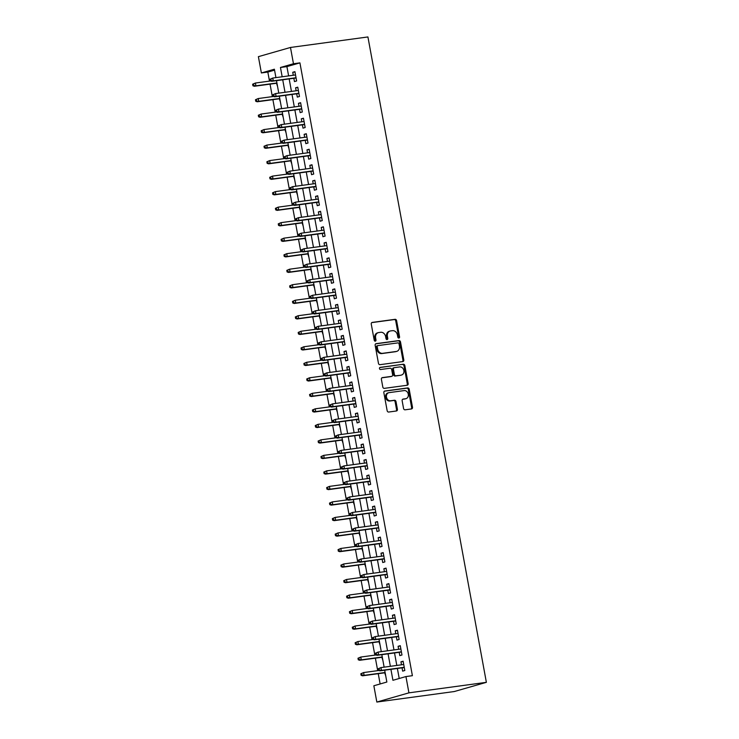 <?xml version="1.0" encoding="UTF-8"?>
<svg xmlns="http://www.w3.org/2000/svg" width="739" height="739" viewBox="0 0 739 739"><rect width="100%" height="100%" fill="white"/><g stroke="black" fill="none" stroke-linecap="round" stroke-linejoin="round"><path stroke-width="1.11" d="M398.884 338.046A1.09 0.896 74 0 0 399.568 336.855L396.603 320.68A1.552 1.275 74 0 0 395.06 319.322L372.253 322.416A1.552 1.275 74 0 0 371.264 324.116L374.23 340.291A1.09 0.896 74 0 0 376.003 340.051L375.624 337.963A4.97 4.074 74 0 1 378.313 332.633A4.97 4.074 74 0 1 378.784 332.541L380.687 332.282A4.97 4.074 74 0 1 385.629 336.605L386.017 338.693A1.09 0.896 74 0 0 387.79 338.453L387.402 336.365A4.97 4.074 74 0 1 390.09 331.035A4.97 4.074 74 0 1 390.561 330.933L392.464 330.684A4.97 4.074 74 0 1 397.416 334.998L397.794 337.095A1.09 0.896 74 0 0 398.884 338.046M398.506 338A1.09 0.896 74 0 0 398.709 337.104L395.734 320.92A1.552 1.275 74 0 0 394.192 319.571L371.763 322.62M374.941 341.196A1.09 0.896 74 0 0 375.135 340.3L374.756 338.213L375.624 337.963M386.728 339.598A1.09 0.896 74 0 0 386.922 338.702L386.534 336.605L387.402 336.365M403.559 408.464A1.552 1.275 74 0 0 405.101 409.812L411.503 408.944A1.552 1.275 74 0 0 412.491 407.244L409.194 389.277A1.552 1.275 74 0 0 407.651 387.929L384.843 391.023A1.552 1.275 74 0 0 383.855 392.714L387.153 410.69A1.552 1.275 74 0 0 388.696 412.039L396.427 410.986A1.552 1.275 74 0 0 397.416 409.295L396.002 401.6A1.552 1.275 74 0 0 394.46 400.252L390.626 400.769A4.148 3.409 74 0 1 386.534 397.397A4.148 3.409 74 0 1 388.732 392.714A4.148 3.409 74 0 1 389.13 392.631L404.141 390.589A4.148 3.409 74 0 1 408.233 393.961A4.148 3.409 74 0 1 406.034 398.654A4.148 3.409 74 0 1 405.637 398.737L403.134 399.078A1.552 1.275 74 0 0 402.145 400.769L403.559 408.464M293.466 63.748L299.923 62.88L412.39 675.686L405.942 676.564L408.926 692.849L486.373 682.337L367.92 36.95L290.482 47.462L293.466 63.748L280.46 67.48L282.169 76.773M402.81 361.583A1.552 1.275 74 0 0 403.799 359.884L400.501 341.917A1.552 1.275 74 0 0 398.958 340.568L376.151 343.663A1.552 1.275 74 0 0 375.163 345.362L378.46 363.329A1.552 1.275 74 0 0 380.003 364.678L402.81 361.583M404.843 365.602L408.15 383.569A1.552 1.275 74 0 1 407.161 385.259L384.354 388.363A1.552 1.275 74 0 1 382.802 387.005L381.398 379.319A1.552 1.275 74 0 1 382.386 377.62L391.633 376.363A1.552 1.275 74 0 0 392.621 374.673L391.679 369.574A1.552 1.275 74 0 0 390.137 368.216L380.511 369.528A1.09 0.896 74 0 1 380.114 367.394L403.3 364.244A1.552 1.275 74 0 1 404.843 365.602L403.984 365.851L407.281 383.818L408.15 383.569M383.68 667.225L384.049 666.735M384.705 672.795L385.749 675.973M380.834 651.706L381.204 651.216M381.86 657.285L382.904 660.463M377.989 636.196L378.359 635.706M379.005 641.766L380.049 644.944M375.135 620.677L375.504 620.187M376.16 626.256L377.204 629.434M372.29 605.167L372.659 604.678M373.315 610.737L374.359 613.915M369.445 589.648L369.814 589.159M370.47 595.228L371.514 598.405M366.599 574.138L366.969 573.649M367.616 579.709L368.659 582.886M363.745 558.619L364.115 558.13M364.77 564.199L365.814 567.376M360.9 543.11L361.269 542.62M361.925 548.68L362.969 551.857M358.055 527.591L358.424 527.101M359.08 533.17L360.124 536.348M355.21 512.081L355.579 511.591M356.226 517.66L357.27 520.829M352.355 496.562L352.725 496.072M353.381 502.141L354.424 505.319M349.51 481.052L349.88 480.562M350.535 486.631L351.579 489.809M346.665 465.533L347.034 465.043M347.69 471.112L348.734 474.29M343.82 450.023L344.189 449.534M344.836 455.603L345.88 458.78M340.965 434.514L341.344 434.015M341.991 440.084L343.035 443.261M338.12 418.995L338.49 418.505M339.146 424.574L340.189 427.752M335.275 403.485L335.645 402.986M336.3 409.055L337.344 412.233M332.43 387.966L332.799 387.476M333.446 393.545L334.49 396.723M329.576 372.456L329.954 371.957M330.601 378.026L331.645 381.204M326.73 356.937L327.1 356.447M327.756 362.516L328.8 365.694M323.885 341.427L324.255 340.928M324.911 346.997L325.954 350.175M321.04 325.908L321.41 325.419M322.056 331.488L323.1 334.665M318.186 310.398L318.564 309.909M319.211 315.969L320.255 319.146M315.341 294.879L315.71 294.39M316.366 300.459L317.41 303.637M312.495 279.37L312.865 278.88M313.521 284.94L314.565 288.118M309.65 263.851L310.02 263.361M310.666 269.43L311.719 272.608M306.796 248.341L307.175 247.851M307.821 253.911L308.865 257.089M303.951 232.822L304.32 232.332M304.976 238.401L306.02 241.579M301.106 217.312L301.475 216.823M302.131 222.882L303.175 226.06M298.26 201.793L298.63 201.304M299.286 207.373L300.33 210.55M295.406 186.283L295.785 185.794M296.431 191.854L297.475 195.031M292.561 170.764L292.93 170.275M293.586 176.344L294.63 179.522M289.716 155.255L290.085 154.765M290.741 160.834L291.785 164.003M286.871 139.736L287.24 139.246M287.896 145.315L288.94 148.493M284.025 124.226L284.395 123.736M285.042 129.805L286.085 132.974M281.171 108.707L281.541 108.217M282.196 114.286L283.24 117.464M278.326 93.197L278.695 92.708M279.351 98.777L280.395 101.954M293.845 78.288L294.455 81.586L296.625 80.967L294.916 71.655L292.746 72.283L293.291 75.267M296.699 93.798L297.3 97.105L299.471 96.486L297.762 87.174L295.591 87.793L296.145 90.777M299.544 109.317L300.154 112.614L302.316 111.995L300.607 102.684L298.445 103.312L298.99 106.296M302.39 124.826L302.999 128.133L305.17 127.514L303.461 118.203L301.29 118.822L301.835 121.806M305.235 140.345L305.844 143.643L308.015 143.024L306.306 133.713L304.135 134.341L304.68 137.325M308.089 155.855L308.69 159.162L310.86 158.543L309.151 149.232L306.981 149.851L307.535 152.834M310.934 171.374L311.544 174.672L313.706 174.053L311.997 164.742L309.835 165.37L310.38 168.353M313.779 186.884L314.389 190.191L316.56 189.572L314.851 180.261L312.68 180.879L313.225 183.863M316.625 202.403L317.234 205.701L319.405 205.082L317.696 195.77L315.525 196.398L316.07 199.382M319.479 217.913L320.079 221.22L322.25 220.591L320.541 211.289L318.37 211.908L318.925 214.892M322.324 233.432L322.934 236.729L325.095 236.11L323.386 226.799L321.225 227.427L321.77 230.411M325.169 248.941L325.779 252.248L327.94 251.62L326.241 242.318L324.07 242.937L324.615 245.921M328.014 264.46L328.624 267.758L330.795 267.139L329.086 257.828L326.915 258.447L327.46 261.43M330.869 279.97L331.469 283.277L333.64 282.649L331.931 273.347L329.76 273.966L330.315 276.949M333.714 295.489L334.314 298.787L336.485 298.168L334.776 288.857L332.615 289.476L333.16 292.459M336.559 310.999L337.169 314.306L339.33 313.678L337.631 304.376L335.46 304.995L336.005 307.978M339.404 326.518L340.014 329.816L342.185 329.197L340.476 319.885L338.305 320.504L338.85 323.488M342.259 342.028L342.859 345.335L345.03 344.707L343.321 335.404L341.15 336.023L341.704 339.007M345.104 357.547L345.704 360.844L347.875 360.226L346.166 350.914L343.995 351.533L344.55 354.517M347.949 373.056L348.559 376.363L350.72 375.735L349.011 366.433L346.85 367.052L347.395 370.036M350.794 388.566L351.404 391.873L353.575 391.254L351.866 381.943L349.695 382.562L350.24 385.546M353.648 404.085L354.249 407.383L356.42 406.764L354.711 397.462L352.54 398.081L353.085 401.065M356.494 419.595L357.094 422.902L359.265 422.283L357.556 412.972L355.385 413.591L355.939 416.574M359.339 435.114L359.948 438.412L362.11 437.793L360.401 428.481L358.239 429.11L358.784 432.093M362.184 450.624L362.794 453.931L364.964 453.312L363.255 444L361.085 444.619L361.63 447.603M365.038 466.143L365.639 469.441L367.81 468.822L366.101 459.51L363.93 460.138L364.475 463.122M367.883 481.652L368.484 484.96L370.655 484.341L368.946 475.029L366.775 475.648L367.329 478.632M370.729 497.171L371.338 500.469L373.5 499.85L371.791 490.539L369.629 491.167L370.174 494.151M373.574 512.681L374.183 515.988L376.354 515.369L374.645 506.058L372.474 506.677L373.019 509.661M376.419 528.2L377.029 531.498L379.199 530.879L377.49 521.568L375.32 522.196L375.865 525.18M379.273 543.71L379.874 547.017L382.045 546.398L380.336 537.087L378.165 537.706L378.719 540.689M382.118 559.229L382.728 562.527L384.89 561.908L383.181 552.596L381.019 553.225L381.564 556.208M384.964 574.739L385.573 578.046L387.744 577.418L386.035 568.115L383.864 568.734L384.409 571.718M387.809 590.258L388.418 593.556L390.589 592.937L388.88 583.625L386.709 584.253L387.254 587.237M390.663 605.768L391.264 609.075L393.434 608.446L391.725 599.144L389.555 599.763L390.109 602.747M393.508 621.287L394.118 624.584L396.28 623.965L394.571 614.654L392.409 615.282L392.954 618.257M396.353 636.796L396.963 640.103L399.134 639.475L397.425 630.173L395.254 630.792L395.799 633.776M399.199 652.315L399.808 655.613L401.979 654.994L400.27 645.683L398.099 646.302L398.644 649.285M299.923 62.88L286.908 66.602L288.616 75.895M289.171 78.925L291.462 91.414M292.016 94.435L294.316 106.924M294.87 109.954L297.161 122.443M297.715 125.464L300.006 137.953M300.561 140.983L302.851 153.472M303.406 156.492L305.706 168.982M306.26 172.002L308.551 184.501M309.105 187.521L311.396 200.01M311.95 203.031L314.241 215.529M314.796 218.55L317.096 231.039M317.65 234.06L319.941 246.558M320.495 249.579L322.786 262.068M323.34 265.089L325.631 277.587M326.185 280.608L328.486 293.097M329.04 296.117L331.331 308.616M331.885 311.636L334.176 324.125M334.73 327.146L337.021 339.644M337.575 342.665L339.875 355.154M340.43 358.175L342.72 370.673M343.275 373.694L345.566 386.183M346.12 389.204L348.411 401.702M348.965 404.723L351.256 417.212M351.819 420.232L354.11 432.721M354.665 435.751L356.955 448.24M357.51 451.261L359.801 463.75M360.355 466.78L362.646 479.269M363.2 482.29L365.5 494.779M366.054 497.809L368.345 510.298M368.9 513.319L371.19 525.808M371.745 528.838L374.036 541.327M374.59 544.347L376.89 556.836M377.444 559.857L379.735 572.356M380.289 575.376L382.58 587.865M383.135 590.886L385.425 603.384M385.98 606.405L388.28 618.894M388.834 621.915L391.125 634.413M391.679 637.434L393.97 649.923M394.524 652.943L396.815 665.442M397.37 668.462L399.217 678.494M402.053 667.825L402.653 671.132L404.824 670.504L403.115 661.202L400.944 661.821L401.499 664.804M274.557 70.15L267.832 72.071L269.486 81.114M270.04 84.135L272.34 96.624M272.894 99.645L275.185 112.143M275.739 115.164L278.03 127.653M278.585 130.674L280.875 143.172M281.43 146.193L283.73 158.682M284.284 161.702L286.575 174.201M287.129 177.221L289.42 189.711M289.974 192.731L292.265 205.23M292.82 208.25L295.12 220.739M295.674 223.76L297.965 236.258M298.519 239.279L300.81 251.768M301.364 254.789L303.655 267.287M304.209 270.308L306.509 282.797M307.064 285.817L309.355 298.316M309.909 301.336L312.2 313.826M312.754 316.846L315.045 329.335M315.599 332.365L317.899 344.854M318.454 347.875L320.744 360.364M321.299 363.394L323.59 375.883M324.144 378.904L326.435 391.393M326.989 394.423L329.28 406.912M329.843 409.933L332.134 422.422M332.689 425.452L334.979 437.941M335.534 440.961L337.825 453.45M338.379 456.48L340.67 468.969M341.233 471.99L343.524 484.479M344.078 487.5L346.369 499.998M346.924 503.019L349.214 515.508M349.769 518.529L352.06 531.027M352.614 534.048L354.914 546.537M355.468 549.557L357.759 562.056M358.313 565.076L360.604 577.565M361.159 580.586L363.449 593.084M364.004 596.105L366.304 608.594M366.858 611.615L369.149 624.113M369.703 627.134L371.994 639.623M372.548 642.644L374.839 655.142M375.394 658.163L377.694 670.652M378.248 673.672L380.132 683.963M275.841 77.124L275.481 77.687M276.506 83.258L277.55 86.435M384.686 670.181L386.857 682.032L373.851 685.764L376.835 702.05L454.282 691.538L486.373 682.337M267.832 72.071L261.375 72.949L258.391 56.663L290.482 47.462M376.835 702.05L408.926 692.849M390.922 669.34L392.926 680.296L405.942 676.564M282.723 79.794L285.014 92.292M285.568 95.313L287.859 107.802M288.413 110.822L290.704 123.321M291.258 126.341L293.549 138.83M294.113 141.851L296.404 154.349M296.958 157.37L299.249 169.859M299.803 172.88L302.094 185.378M302.648 188.399L304.939 200.888M305.493 203.909L307.793 216.407M308.348 219.428L310.639 231.917M311.193 234.937L313.484 247.436M314.038 250.456L316.329 262.945M316.883 265.966L319.183 278.464M319.738 281.485L322.028 293.974M322.583 296.995L324.874 309.484M325.428 312.514L327.719 325.003M328.273 328.024L330.573 340.513M331.127 343.543L333.418 356.032M333.973 359.052L336.263 371.541M336.818 374.571L339.109 387.06M339.663 390.081L341.963 402.57M342.517 405.6L344.808 418.089M345.362 421.11L347.653 433.599M348.208 436.62L350.498 449.118M351.053 452.139L353.353 464.628M353.907 467.648L356.198 480.147M356.752 483.167L359.043 495.657M359.597 498.677L361.888 511.176M362.443 514.196L364.743 526.685M365.297 529.706L367.588 542.204M368.142 545.225L370.433 557.714M370.987 560.735L373.278 573.233M373.832 576.254L376.123 588.743M376.687 591.763L378.978 604.262M379.532 607.282L381.823 619.772M382.377 622.792L384.668 635.291M385.222 638.311L387.513 650.8M388.077 653.821L390.368 666.31M275.924 77.623L274.391 69.217L261.375 72.949M384.132 667.16L381.832 654.671M381.278 651.65L378.987 639.152M378.433 636.131L376.142 623.642M375.588 620.621L373.297 608.123M372.742 605.102L370.451 592.613M369.888 589.593L367.597 577.094M367.043 574.074L364.752 561.585M364.198 558.564L361.907 546.066M361.353 543.045L359.062 530.556M358.507 527.535L356.207 515.046M355.653 512.016L353.362 499.527M352.808 496.506L350.517 484.017M349.963 480.987L347.672 468.498M347.118 465.478L344.817 452.989M344.263 449.959L341.972 437.47M341.418 434.449L339.127 421.96M338.573 418.93L336.282 406.441M335.728 403.42L333.428 390.931M332.873 387.901L330.582 375.412M330.028 372.391L327.737 359.902M327.183 356.882L324.892 344.383M324.338 341.363L322.038 328.873M321.483 325.853L319.193 313.354M318.638 310.334L316.347 297.845M315.793 294.824L313.502 282.326M312.948 279.305L310.648 266.816M310.094 263.795L307.803 251.297M307.248 248.276L304.958 235.787M304.403 232.767L302.112 220.268M301.558 217.248L299.258 204.758M298.704 201.738L296.413 189.239M295.859 186.219L293.568 173.73M293.013 170.709L290.723 158.211M290.168 155.19L287.877 142.701M287.314 139.68L285.023 127.191M284.469 124.161L282.178 111.672M281.624 108.651L279.333 96.162M278.779 93.132L276.488 80.643M286.908 66.602L280.46 67.48M292.746 72.283L294.972 71.979M295.591 87.793L297.817 87.498M298.445 103.312L300.671 103.007M301.29 118.822L303.517 118.517M304.135 134.341L306.362 134.036M306.981 149.851L309.207 149.546M309.835 165.37L312.061 165.065M312.68 180.879L314.906 180.575M315.525 196.398L317.752 196.094M318.37 211.908L320.597 211.603M321.225 227.427L323.451 227.122M324.07 242.937L326.296 242.632M326.915 258.447L329.141 258.151M329.76 273.966L331.987 273.661M332.615 289.476L334.841 289.18M335.46 304.995L337.686 304.69M338.305 320.504L340.531 320.209M341.15 336.023L343.376 335.718M343.995 351.533L346.231 351.237M346.85 367.052L349.076 366.747M349.695 382.562L351.921 382.266M352.54 398.081L354.766 397.776M355.385 413.591L357.621 413.295M358.239 429.11L360.466 428.805M361.085 444.619L363.311 444.324M363.93 460.138L366.156 459.834M366.775 475.648L369.01 475.343M369.629 491.167L371.856 490.862M372.474 506.677L374.701 506.372M375.32 522.196L377.546 521.891M378.165 537.706L380.391 537.401M381.019 553.225L383.245 552.92M383.864 568.734L386.091 568.43M386.709 584.253L388.936 583.949M389.555 599.763L391.781 599.458M392.409 615.282L394.635 614.977M395.254 630.792L397.48 630.487M398.099 646.302L400.326 646.006M400.944 661.821L403.171 661.516M390.09 331.035L389.222 331.284A4.97 4.074 74 0 0 386.534 336.605M378.313 332.633L377.444 332.883A4.97 4.074 74 0 0 374.756 338.213M402.432 361.639A1.552 1.275 74 0 0 402.931 360.133L399.633 342.166A1.552 1.275 74 0 0 398.09 340.818L375.661 343.857M399.032 343.838A1.09 0.896 74 0 0 397.952 342.887L377.934 345.603A1.09 0.896 74 0 0 377.241 346.794L377.647 349.002A4.97 4.074 74 0 0 382.599 353.325L396.28 351.468A4.97 4.074 74 0 0 396.751 351.367A4.97 4.074 74 0 0 399.439 346.046L399.032 343.838M377.731 345.667L377.066 345.852A1.09 0.896 74 0 0 376.373 347.044L377.241 346.794M396.751 351.367L395.882 351.616A4.97 4.074 74 0 1 395.411 351.718L381.73 353.575A4.97 4.074 74 0 1 376.779 349.251L376.373 347.044M406.773 385.315A1.552 1.275 74 0 0 407.281 383.818M381.897 377.823L390.765 376.613A1.552 1.275 74 0 0 391.051 376.53M379.717 367.579L403.3 364.244M401.231 375.061A4.148 3.409 74 0 0 401.628 374.978A4.148 3.409 74 0 0 403.817 370.294A4.148 3.409 74 0 0 399.734 366.913L394.441 367.634A1.552 1.275 74 0 0 393.453 369.334L394.395 374.433A1.552 1.275 74 0 0 395.938 375.781L400.362 375.31A4.148 3.409 74 0 0 400.76 375.227L401.628 374.978M394.155 367.717L393.573 367.883A1.552 1.275 74 0 0 392.585 369.583L393.453 369.334M400.362 375.31L395.069 376.031A1.552 1.275 74 0 1 393.527 374.682L392.585 369.583M403.984 365.851A1.552 1.275 74 0 0 402.432 364.493M406.034 398.654L405.166 398.903A4.148 3.409 74 0 1 404.769 398.986L402.653 399.272M388.732 392.714L387.864 392.954A4.148 3.409 74 0 0 385.675 397.647A4.148 3.409 74 0 0 389.758 401.018L390.626 400.769M396.049 411.041A1.552 1.275 74 0 0 396.547 409.545L395.134 401.85A1.552 1.275 74 0 0 393.591 400.501L389.758 401.018M411.124 408.99A1.552 1.275 74 0 0 411.623 407.494L408.325 389.527A1.552 1.275 74 0 0 406.783 388.178L384.354 391.217M252.627 84.218L252.914 85.77L253.782 85.521L253.495 83.969L252.627 84.218L255.408 83.027L255.916 85.816L254.355 86.269L276.949 83.193M253.782 85.521L255.916 85.816L276.913 82.971M253.495 83.969L255.408 83.027L270.696 80.948M254.355 86.269L252.914 85.77M269.975 79.249L270.262 80.8L271.121 80.551L270.844 78.999L269.975 79.249L272.746 78.057L295.517 74.962M270.844 78.999L272.746 78.057L273.264 80.847L271.703 81.29L296.08 77.983M271.121 80.551L273.264 80.847L296.034 77.752M270.262 80.8L271.703 81.29M255.472 99.737L255.759 101.289L256.627 101.04L256.341 99.488L255.472 99.737L258.253 98.536L258.761 101.335L257.2 101.779L279.804 98.712M256.627 101.04L258.761 101.335L279.758 98.481M256.341 99.488L258.253 98.536L273.541 96.467M257.2 101.779L255.759 101.289M258.317 115.247L258.604 116.799L259.472 116.55L259.186 114.998L258.317 115.247L261.098 114.055L261.615 116.845L260.054 117.298L282.649 114.222M259.472 116.55L261.615 116.845L282.603 114M259.186 114.998L261.098 114.055L276.386 111.977M260.054 117.298L258.604 116.799M261.172 130.766L261.449 132.318L262.317 132.069L262.031 130.517L261.172 130.766L263.943 129.565L264.46 132.364L262.899 132.808L285.494 129.741M262.317 132.069L264.46 132.364L285.448 129.51M262.031 130.517L263.943 129.565L279.231 127.496M262.899 132.808L261.449 132.318M264.017 146.276L264.303 147.828L265.162 147.578L264.885 146.026L264.017 146.276L266.797 145.084L267.306 147.874L265.744 148.317L288.339 145.25M265.162 147.578L267.306 147.874L288.302 145.029M264.885 146.026L266.797 145.084L282.086 143.006M265.744 148.317L264.303 147.828M272.82 94.768L273.107 96.319L273.975 96.07L273.689 94.518L272.82 94.768L275.601 93.567L298.371 90.472M273.689 94.518L275.601 93.567L276.109 96.356L274.548 96.809L298.925 93.502M273.975 96.07L276.109 96.356L298.879 93.271M273.107 96.319L274.548 96.809M275.665 110.277L275.952 111.829L276.82 111.58L276.534 110.028L275.665 110.277L278.446 109.086L301.216 105.991M276.534 110.028L278.446 109.086L278.954 111.875L277.393 112.319L301.771 109.012M276.82 111.58L278.954 111.875L301.724 108.781M275.952 111.829L277.393 112.319M278.511 125.796L278.797 127.339L279.665 127.099L279.379 125.547L278.511 125.796L281.291 124.595L304.062 121.501M279.379 125.547L281.291 124.595L281.808 127.385L280.247 127.838L304.616 124.531M279.665 127.099L281.808 127.385L304.579 124.3M278.797 127.339L280.247 127.838M281.365 141.306L281.642 142.858L282.51 142.609L282.233 141.057L281.365 141.306L284.136 140.114L306.907 137.02M282.233 141.057L284.136 140.114L284.654 142.904L283.092 143.348L307.47 140.04M282.51 142.609L284.654 142.904L307.424 139.81M281.642 142.858L283.092 143.348M266.862 161.795L267.148 163.347L268.017 163.097L267.73 161.545L266.862 161.795L269.643 160.594L270.151 163.393L268.59 163.836L291.184 160.769M268.017 163.097L270.151 163.393L291.148 160.539M267.73 161.545L269.643 160.594L284.931 158.525M268.59 163.836L267.148 163.347M284.21 156.825L284.497 158.368L285.365 158.128L285.078 156.576L284.21 156.825L286.991 155.624L309.761 152.53M285.078 156.576L286.991 155.624L287.499 158.414L285.938 158.867L310.315 155.559M285.365 158.128L287.499 158.414L310.269 155.329M284.497 158.368L285.938 158.867M269.707 177.305L269.994 178.856L270.862 178.607L270.576 177.055L269.707 177.305L272.488 176.113L273.005 178.903L271.444 179.346L294.039 176.279M270.862 178.607L273.005 178.903L293.993 176.048M270.576 177.055L272.488 176.113L287.776 174.035M271.444 179.346L269.994 178.856M287.055 172.335L287.342 173.887L288.21 173.637L287.924 172.085L287.055 172.335L289.836 171.134L312.606 168.049M287.924 172.085L289.836 171.134L290.344 173.933L288.783 174.376L313.16 171.069M288.21 173.637L290.344 173.933L313.114 170.838M287.342 173.887L288.783 174.376M272.552 192.824L272.839 194.375L273.707 194.126L273.421 192.574L272.552 192.824L275.333 191.623L275.85 194.412L274.289 194.865L296.884 191.798M273.707 194.126L275.85 194.412L296.838 191.567M273.421 192.574L275.333 191.623L290.621 189.544M274.289 194.865L272.839 194.375M289.9 187.845L290.187 189.396L291.055 189.147L290.769 187.604L289.9 187.845L292.681 186.653L315.451 183.558M290.769 187.604L292.681 186.653L293.198 189.443L291.637 189.895L316.006 186.588M291.055 189.147L293.198 189.443L315.969 186.357M290.187 189.396L291.637 189.895M275.407 208.333L275.693 209.885L276.552 209.636L276.275 208.084L275.407 208.333L278.187 207.142L278.695 209.931L277.134 210.375L299.729 207.308M276.552 209.636L278.695 209.931L299.692 207.077M276.275 208.084L278.187 207.142L293.475 205.063M277.134 210.375L275.693 209.885M292.755 203.364L293.032 204.915L293.9 204.666L293.623 203.114L292.755 203.364L295.526 202.163L318.297 199.077M293.623 203.114L295.526 202.163L296.043 204.962L294.482 205.405L318.851 202.098M293.9 204.666L296.043 204.962L318.814 201.867M293.032 204.915L294.482 205.405M278.252 223.852L278.538 225.404L279.407 225.155L279.12 223.603L278.252 223.852L281.032 222.651L281.541 225.441L279.979 225.894L302.574 222.827M279.407 225.155L281.541 225.441L302.537 222.596M279.12 223.603L281.032 222.651L296.321 220.573M279.979 225.894L278.538 225.404M295.6 218.873L295.886 220.425L296.755 220.176L296.468 218.633L295.6 218.873L298.38 217.682L321.151 214.587M296.468 218.633L298.38 217.682L298.889 220.471L297.327 220.924L321.705 217.608M296.755 220.176L298.889 220.471L321.659 217.386M295.886 220.425L297.327 220.924M281.097 239.362L281.383 240.914L282.252 240.665L281.965 239.113L281.097 239.362L283.878 238.17L284.386 240.96L282.825 241.404L305.429 238.337M282.252 240.665L284.386 240.96L305.383 238.106M281.965 239.113L283.878 238.17L299.166 236.092M282.825 241.404L281.383 240.914M298.445 234.392L298.732 235.944L299.6 235.695L299.313 234.143L298.445 234.392L301.226 233.191L323.996 230.106M299.313 234.143L301.226 233.191L301.734 235.99L300.173 236.434L324.55 233.127M299.6 235.695L301.734 235.99L324.504 232.896M298.732 235.944L300.173 236.434M283.942 254.881L284.229 256.433L285.097 256.184L284.811 254.632L283.942 254.881L286.723 253.68L287.24 256.47L285.679 256.923L308.274 253.856M285.097 256.184L287.24 256.47L308.228 253.625M284.811 254.632L286.723 253.68L302.011 251.602M285.679 256.923L284.229 256.433M301.29 249.902L301.577 251.454L302.445 251.205L302.159 249.653L301.29 249.902L304.071 248.71L326.841 245.616M302.159 249.653L304.071 248.71L304.588 251.5L303.027 251.953L327.395 248.637M302.445 251.205L304.588 251.5L327.359 248.415M301.577 251.454L303.027 251.953M286.797 270.391L287.083 271.943L287.942 271.693L287.665 270.141L286.797 270.391L289.568 269.199L290.085 271.989L288.524 272.432L311.119 269.365M287.942 271.693L290.085 271.989L311.082 269.135M287.665 270.141L289.568 269.199L304.865 267.121M288.524 272.432L287.083 271.943M304.145 265.421L304.422 266.973L305.29 266.724L305.004 265.172L304.145 265.421L306.916 264.22L329.686 261.135M305.004 265.172L306.916 264.22L307.433 267.019L305.872 267.463L330.241 264.156M305.29 266.724L307.433 267.019L330.204 263.925M304.422 266.973L305.872 267.463M289.642 285.91L289.928 287.453L290.796 287.212L290.51 285.66L289.642 285.91L292.422 284.709L292.93 287.499L291.369 287.951L313.964 284.884M290.796 287.212L292.93 287.499L313.927 284.654M290.51 285.66L292.422 284.709L307.71 282.631M291.369 287.951L289.928 287.453M306.99 280.931L307.276 282.483L308.145 282.233L307.858 280.681L306.99 280.931L309.77 279.739L332.541 276.645M307.858 280.681L309.77 279.739L310.278 282.529L308.717 282.982L333.095 279.665M308.145 282.233L310.278 282.529L333.049 279.444M307.276 282.483L308.717 282.982M292.487 301.42L292.773 302.972L293.642 302.722L293.355 301.17L292.487 301.42L295.267 300.228L295.776 303.018L294.214 303.461L316.819 300.394M293.642 302.722L295.776 303.018L316.772 300.163M293.355 301.17L295.267 300.228L310.556 298.15M294.214 303.461L292.773 302.972M309.835 296.45L310.121 298.002L310.99 297.752L310.703 296.2L309.835 296.45L312.615 295.249L335.386 292.164M310.703 296.2L312.615 295.249L313.124 298.048L311.562 298.491L335.94 295.184M310.99 297.752L313.124 298.048L335.894 294.953M310.121 298.002L311.562 298.491M295.332 316.929L295.618 318.481L296.487 318.241L296.2 316.689L295.332 316.929L298.113 315.738L298.63 318.527L297.069 318.98L319.664 315.913M296.487 318.241L298.63 318.527L319.618 315.682M296.2 316.689L298.113 315.738L313.401 313.659M297.069 318.98L295.618 318.481M312.68 311.96L312.966 313.512L313.835 313.262L313.548 311.71L312.68 311.96L315.461 310.768L338.231 307.673M313.548 311.71L315.461 310.768L315.978 313.558L314.417 314.01L338.785 310.694M313.835 313.262L315.978 313.558L338.748 310.463M312.966 313.512L314.417 314.01M298.187 332.448L298.473 334L299.332 333.751L299.055 332.199L298.187 332.448L300.958 331.248L301.475 334.046L299.914 334.49L322.509 331.423M299.332 333.751L301.475 334.046L322.472 331.192M299.055 332.199L300.958 331.248L316.255 329.178M299.914 334.49L298.473 334M315.535 327.479L315.812 329.031L316.68 328.781L316.394 327.229L315.535 327.479L318.306 326.278L341.076 323.192M316.394 327.229L318.306 326.278L318.823 329.077L317.262 329.52L341.63 326.213M316.68 328.781L318.823 329.077L341.594 325.982M315.812 329.031L317.262 329.52M301.032 347.958L301.318 349.51L302.186 349.261L301.9 347.718L301.032 347.958L303.812 346.767L304.32 349.556L302.759 350.009L325.354 346.942M302.186 349.261L304.32 349.556L325.317 346.711M301.9 347.718L303.812 346.767L319.1 344.688M302.759 350.009L301.318 349.51M318.38 342.988L318.666 344.54L319.534 344.291L319.248 342.739L318.38 342.988L321.16 341.797L343.931 338.702M319.248 342.739L321.16 341.797L321.668 344.586L320.107 345.03L344.485 341.723M319.534 344.291L321.668 344.586L344.439 341.492M318.666 344.54L320.107 345.03M303.877 363.477L304.163 365.029L305.031 364.78L304.745 363.228L303.877 363.477L306.657 362.276L307.165 365.075L305.604 365.519L328.208 362.452M305.031 364.78L307.165 365.075L328.162 362.221M304.745 363.228L306.657 362.276L321.945 360.207M305.604 365.519L304.163 365.029M321.225 358.507L321.511 360.059L322.38 359.81L322.093 358.258L321.225 358.507L324.005 357.306L346.776 354.221M322.093 358.258L324.005 357.306L324.513 360.105L322.952 360.549L347.33 357.242M322.38 359.81L324.513 360.105L347.284 357.011M321.511 360.059L322.952 360.549M306.722 378.987L307.008 380.539L307.877 380.289L307.59 378.747L306.722 378.987L309.502 377.795L310.02 380.585L308.459 381.038L331.054 377.971M307.877 380.289L310.02 380.585L331.007 377.74M307.59 378.747L309.502 377.795L324.791 375.717M308.459 381.038L307.008 380.539M324.07 374.017L324.356 375.569L325.225 375.32L324.938 373.768L324.07 374.017L326.85 372.825L349.621 369.731M324.938 373.768L326.85 372.825L327.368 375.615L325.807 376.059L350.175 372.752M325.225 375.32L327.368 375.615L350.138 372.521M324.356 375.569L325.807 376.059M309.576 394.506L309.853 396.058L310.722 395.808L310.445 394.257L309.576 394.506L312.348 393.305L312.865 396.104L311.304 396.547L333.899 393.481M310.722 395.808L312.865 396.104L333.862 393.25M310.445 394.257L312.348 393.305L327.645 391.236M311.304 396.547L309.853 396.058M326.924 389.536L327.201 391.088L328.07 390.839L327.783 389.287L326.924 389.536L329.696 388.335L352.466 385.25M327.783 389.287L329.696 388.335L330.213 391.125L328.652 391.578L353.02 388.271M328.07 390.839L330.213 391.125L352.983 388.04M327.201 391.088L328.652 391.578M312.421 410.016L312.708 411.568L313.576 411.318L313.29 409.766L312.421 410.016L315.202 408.824L315.71 411.614L314.149 412.066L336.744 409M313.576 411.318L315.71 411.614L336.707 408.769M313.29 409.766L315.202 408.824L330.49 406.746M314.149 412.066L312.708 411.568M329.77 405.046L330.056 406.598L330.915 406.348L330.638 404.796L329.77 405.046L332.55 403.854L355.32 400.76M330.638 404.796L332.55 403.854L333.058 406.644L331.497 407.087L355.875 403.78M330.915 406.348L333.058 406.644L355.828 403.549M330.056 406.598L331.497 407.087M315.267 425.535L315.553 427.087L316.421 426.837L316.135 425.285L315.267 425.535L318.047 424.334L318.555 427.133L316.994 427.576L339.598 424.509M316.421 426.837L318.555 427.133L339.552 424.278M316.135 425.285L318.047 424.334L333.335 422.265M316.994 427.576L315.553 427.087M332.615 420.565L332.901 422.117L333.769 421.867L333.483 420.315L332.615 420.565L335.395 419.364L358.166 416.279M333.483 420.315L335.395 419.364L335.903 422.154L334.342 422.606L358.72 419.299M333.769 421.867L335.903 422.154L358.674 419.068M332.901 422.117L334.342 422.606M318.112 441.044L318.398 442.596L319.266 442.347L318.98 440.795L318.112 441.044L320.892 439.853L321.41 442.643L319.848 443.095L342.443 440.028M319.266 442.347L321.41 442.643L342.397 439.797M318.98 440.795L320.892 439.853L336.18 437.774M319.848 443.095L318.398 442.596M335.46 436.075L335.746 437.627L336.614 437.377L336.328 435.825L335.46 436.075L338.24 434.883L361.011 431.788M336.328 435.825L338.24 434.883L338.758 437.673L337.196 438.116L361.565 434.809M336.614 437.377L338.758 437.673L361.528 434.578M335.746 437.627L337.196 438.116M320.966 456.563L321.243 458.115L322.112 457.866L321.834 456.314L320.966 456.563L323.737 455.363L324.255 458.162L322.694 458.605L345.289 455.538M322.112 457.866L324.255 458.162L345.252 455.307M321.834 456.314L323.737 455.363L339.035 453.293M322.694 458.605L321.243 458.115M338.314 451.594L338.591 453.146L339.46 452.896L339.173 451.344L338.314 451.594L341.085 450.393L363.856 447.307M339.173 451.344L341.085 450.393L341.603 453.183L340.042 453.635L364.41 450.328M339.46 452.896L341.603 453.183L364.373 450.097M338.591 453.146L340.042 453.635M323.811 472.073L324.098 473.625L324.966 473.376L324.68 471.824L323.811 472.073L326.592 470.882L327.1 473.671L325.539 474.124L348.134 471.048M324.966 473.376L327.1 473.671L348.097 470.826M324.68 471.824L326.592 470.882L341.88 468.803M325.539 474.124L324.098 473.625M326.656 487.592L326.943 489.144L327.811 488.895L327.525 487.343L326.656 487.592L329.437 486.391L329.945 489.19L328.384 489.634L350.988 486.567M327.811 488.895L329.945 489.19L350.942 486.336M327.525 487.343L329.437 486.391L344.725 484.322M328.384 489.634L326.943 489.144M329.502 503.102L329.788 504.654L330.656 504.404L330.37 502.853L329.502 503.102L332.282 501.91L332.799 504.7L331.238 505.143L353.833 502.077M330.656 504.404L332.799 504.7L353.787 501.855M330.37 502.853L332.282 501.91L347.57 499.832M331.238 505.143L329.788 504.654M341.159 467.103L341.446 468.655L342.305 468.406L342.028 466.854L341.159 467.103L343.94 465.912L366.71 462.817M342.028 466.854L343.94 465.912L344.448 468.702L342.887 469.145L367.265 465.838M342.305 468.406L344.448 468.702L367.218 465.607M341.446 468.655L342.887 469.145M344.004 482.622L344.291 484.174L345.159 483.925L344.873 482.373L344.004 482.622L346.785 481.422L369.555 478.327M344.873 482.373L346.785 481.422L347.293 484.211L345.732 484.664L370.11 481.357M345.159 483.925L347.293 484.211L370.063 481.126M344.291 484.174L345.732 484.664M346.85 498.132L347.136 499.684L348.004 499.435L347.718 497.883L346.85 498.132L349.63 496.941L372.401 493.846M347.718 497.883L349.63 496.941L350.138 499.73L348.577 500.174L372.955 496.867M348.004 499.435L350.138 499.73L372.918 496.636M347.136 499.684L348.577 500.174M332.356 518.621L332.633 520.173L333.501 519.923L333.215 518.372L332.356 518.621L335.127 517.42L335.645 520.219L334.083 520.662L356.678 517.596M333.501 519.923L335.645 520.219L356.632 517.365M333.215 518.372L335.127 517.42L350.415 515.351M334.083 520.662L332.633 520.173M349.695 513.651L349.981 515.194L350.849 514.954L350.563 513.402L349.695 513.651L352.475 512.45L375.246 509.356M350.563 513.402L352.475 512.45L352.993 515.24L351.431 515.693L375.8 512.386M350.849 514.954L352.993 515.24L375.763 512.155M349.981 515.194L351.431 515.693M335.201 534.131L335.488 535.683L336.356 535.433L336.069 533.881L335.201 534.131L337.982 532.939L338.49 535.729L336.929 536.172L359.523 533.105M336.356 535.433L338.49 535.729L359.487 532.884M336.069 533.881L337.982 532.939L353.27 530.861M336.929 536.172L335.488 535.683M352.549 529.161L352.836 530.713L353.695 530.463L353.418 528.912L352.549 529.161L355.32 527.96L378.1 524.875M353.418 528.912L355.32 527.96L355.838 530.759L354.277 531.202L378.654 527.895M353.695 530.463L355.838 530.759L378.608 527.664M352.836 530.713L354.277 531.202M338.046 549.65L338.333 551.202L339.201 550.952L338.915 549.4L338.046 549.65L340.827 548.449L341.335 551.239L339.774 551.691L362.378 548.624M339.201 550.952L341.335 551.239L362.332 548.393M338.915 549.4L340.827 548.449L356.115 546.38M339.774 551.691L338.333 551.202M355.394 544.671L355.681 546.223L356.549 545.982L356.263 544.431L355.394 544.671L358.175 543.479L380.945 540.385M356.263 544.431L358.175 543.479L358.683 546.269L357.122 546.721L381.5 543.414M356.549 545.982L358.683 546.269L381.453 543.183M355.681 546.223L357.122 546.721M340.891 565.159L341.178 566.711L342.046 566.462L341.76 564.91L340.891 565.159L343.672 563.968L344.189 566.758L342.628 567.201L365.223 564.134M342.046 566.462L344.189 566.758L365.177 563.903M341.76 564.91L343.672 563.968L358.96 561.889M342.628 567.201L341.178 566.711M358.239 560.19L358.526 561.742L359.394 561.492L359.108 559.94L358.239 560.19L361.02 558.989L383.79 555.904M359.108 559.94L361.02 558.989L361.528 561.788L359.967 562.231L384.345 558.924M359.394 561.492L361.528 561.788L384.298 558.693M358.526 561.742L359.967 562.231M343.746 580.678L344.023 582.23L344.891 581.981L344.605 580.429L343.746 580.678L346.517 579.478L347.034 582.267L345.473 582.72L368.068 579.653M344.891 581.981L347.034 582.267L368.022 579.422M344.605 580.429L346.517 579.478L361.805 577.399M345.473 582.72L344.023 582.23M361.085 575.699L361.371 577.251L362.239 577.002L361.953 575.459L361.085 575.699L363.865 574.508L386.636 571.413M361.953 575.459L363.865 574.508L364.382 577.298L362.821 577.75L387.19 574.443M362.239 577.002L364.382 577.298L387.153 574.212M361.371 577.251L362.821 577.75M346.591 596.188L346.877 597.74L347.746 597.491L347.459 595.939L346.591 596.188L349.371 594.997L349.88 597.786L348.318 598.23L370.913 595.163M347.746 597.491L349.88 597.786L370.876 594.932M347.459 595.939L349.371 594.997L364.66 592.918M348.318 598.23L346.877 597.74M363.939 591.218L364.225 592.77L365.084 592.521L364.807 590.969L363.939 591.218L366.71 590.018L389.481 586.932M364.807 590.969L366.71 590.018L367.228 592.817L365.666 593.26L390.044 589.953M365.084 592.521L367.228 592.817L389.998 589.722M364.225 592.77L365.666 593.26M349.436 611.707L349.723 613.259L350.591 613.01L350.304 611.458L349.436 611.707L352.217 610.506L352.725 613.296L351.164 613.749L373.768 610.682M350.591 613.01L352.725 613.296L373.722 610.451M350.304 611.458L352.217 610.506L367.505 608.428M351.164 613.749L349.723 613.259M366.784 606.728L367.071 608.28L367.939 608.031L367.652 606.479L366.784 606.728L369.565 605.537L392.335 602.442M367.652 606.479L369.565 605.537L370.073 608.326L368.512 608.779L392.889 605.463M367.939 608.031L370.073 608.326L392.843 605.241M367.071 608.28L368.512 608.779M352.281 627.217L352.568 628.769L353.436 628.519L353.15 626.968L352.281 627.217L355.062 626.025L355.579 628.815L354.018 629.259L376.613 626.192M353.436 628.519L355.579 628.815L376.567 625.961M353.15 626.968L355.062 626.025L370.35 623.947M354.018 629.259L352.568 628.769M369.629 622.247L369.916 623.799L370.784 623.55L370.498 621.998L369.629 622.247L372.41 621.046L395.18 617.961M370.498 621.998L372.41 621.046L372.918 623.845L371.357 624.289L395.734 620.982M370.784 623.55L372.918 623.845L395.688 620.751M369.916 623.799L371.357 624.289M355.136 642.736L355.413 644.288L356.281 644.038L355.995 642.487L355.136 642.736L357.907 641.535L358.424 644.325L356.863 644.777L379.458 641.711M356.281 644.038L358.424 644.325L379.412 641.48M355.995 642.487L357.907 641.535L373.195 639.457M356.863 644.777L355.413 644.288M372.474 637.757L372.761 639.309L373.629 639.059L373.343 637.508L372.474 637.757L375.255 636.565L398.025 633.471M373.343 637.508L375.255 636.565L375.772 639.355L374.211 639.808L398.58 636.491M373.629 639.059L375.772 639.355L398.543 636.27M372.761 639.309L374.211 639.808M357.981 658.246L358.267 659.798L359.126 659.548L358.849 657.996L357.981 658.246L360.761 657.054L361.269 659.844L359.708 660.287L382.303 657.22M359.126 659.548L361.269 659.844L382.266 656.989M358.849 657.996L360.761 657.054L376.049 654.976M359.708 660.287L358.267 659.798M375.329 653.276L375.606 654.828L376.474 654.578L376.197 653.027L375.329 653.276L378.1 652.075L400.871 648.99M376.197 653.027L378.1 652.075L378.617 654.874L377.056 655.317L401.425 652.01M376.474 654.578L378.617 654.874L401.388 651.78M375.606 654.828L377.056 655.317M360.826 673.765L361.112 675.307L361.981 675.067L361.694 673.515L360.826 673.765L363.606 672.564L364.115 675.354L362.553 675.806L385.148 672.739M361.981 675.067L364.115 675.354L385.111 672.508M361.694 673.515L363.606 672.564L378.895 670.485M362.553 675.806L361.112 675.307M378.174 668.786L378.46 670.338L379.329 670.088L379.042 668.536L378.174 668.786L380.954 667.594L403.725 664.5M379.042 668.536L380.954 667.594L381.463 670.384L379.901 670.836L404.279 667.52M379.329 670.088L381.463 670.384L404.233 667.299M378.46 670.338L379.901 670.836M398.709 337.104L399.568 336.855M375.135 340.3L376.003 340.051M386.922 338.702L387.79 338.453M394.192 319.571L395.06 319.322M395.734 320.92L396.603 320.68M398.09 340.818L398.958 340.568M399.633 342.166L400.501 341.917M402.931 360.133L403.799 359.884M376.779 349.251L377.647 349.002M381.73 353.575L382.599 353.325M395.411 351.718L396.28 351.468M390.765 376.613L391.633 376.363M393.527 374.682L394.395 374.433M395.069 376.031L395.938 375.781M404.769 398.986L405.637 398.737M393.591 400.501L394.46 400.252M395.134 401.85L396.002 401.6M396.547 409.545L397.416 409.295M406.783 388.178L407.651 387.929M408.325 389.527L409.194 389.277M411.623 407.494L412.491 407.244M376.964 345.88L377.832 345.63M390.913 376.585L391.781 376.336M393.425 367.911L394.293 367.662"/></g></svg>

